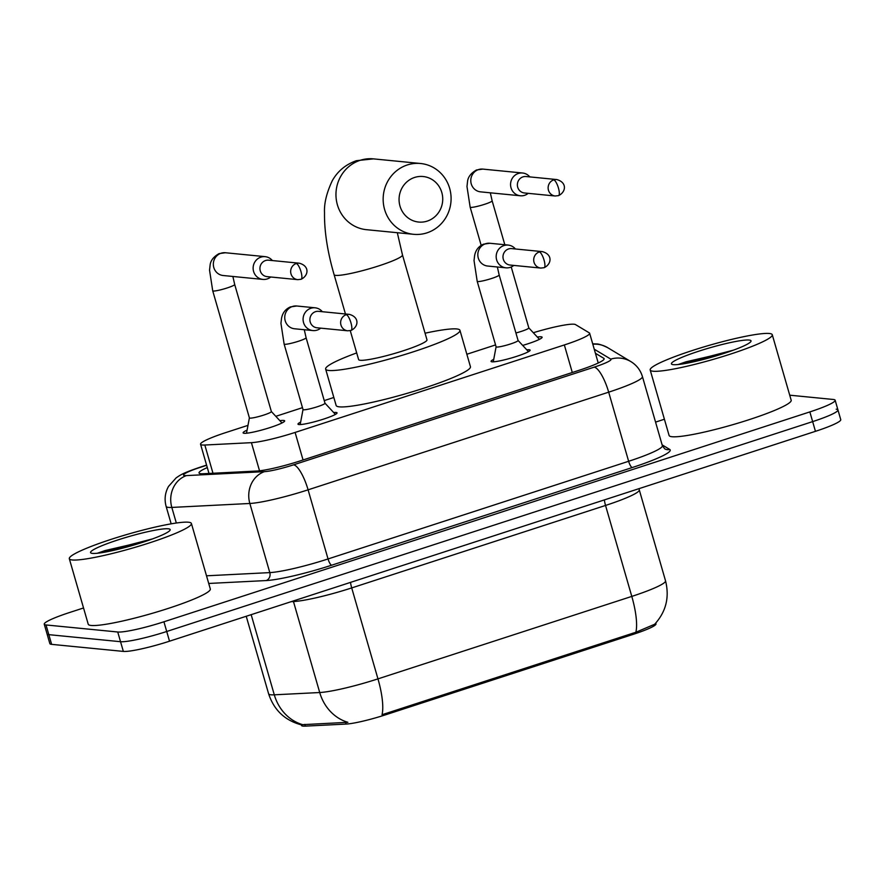 <?xml version="1.0" encoding="UTF-8"?>
<svg xmlns="http://www.w3.org/2000/svg" width="885" height="885" viewBox="0 0 885 885"><rect width="100%" height="100%" fill="white"/><g stroke="black" fill="none" stroke-linecap="round" stroke-linejoin="round"><path stroke-width="1.33" d="M333.678 412.554A20.333 2.334 163.9 0 1 336.101 412.476A20.333 2.334 163.9 0 1 337.041 412.875A20.333 2.334 163.9 0 1 320.89 419.955A20.333 2.334 163.9 0 1 298.92 424.557A20.333 2.334 163.9 0 1 297.98 424.158A20.333 2.334 163.9 0 1 300.646 422.09M526.763 349.818A20.333 2.334 163.9 0 1 529.186 349.741A20.333 2.334 163.9 0 1 530.126 350.139A20.333 2.334 163.9 0 1 513.975 357.208A20.333 2.334 163.9 0 1 492.005 361.821A20.333 2.334 163.9 0 1 491.064 361.423A20.333 2.334 163.9 0 1 493.73 359.343M279.848 420.663A21.627 2.489 163.9 0 1 283.665 420.441A21.627 2.489 163.9 0 1 284.671 420.862A21.627 2.489 163.9 0 1 267.48 428.384A21.627 2.489 163.9 0 1 244.116 433.285A21.627 2.489 163.9 0 1 243.109 432.865A21.627 2.489 163.9 0 1 247.092 430.121M537.284 337.019A21.627 2.489 163.9 0 1 541.111 336.787A21.627 2.489 163.9 0 1 542.118 337.218A21.627 2.489 163.9 0 1 522.681 345.416M247.977 425.375L225.863 432.555A38.121 4.381 -16.1 0 0 200.563 444.248A38.121 4.381 -16.1 0 0 204.833 445.022L251.417 442.666A38.121 4.381 -16.1 0 0 295.103 432.433L564.342 344.951A38.121 4.381 -16.1 0 0 589.642 333.258A38.121 4.381 -16.1 0 0 589.299 332.871L575.493 324.585A38.121 4.381 -16.1 0 0 574.055 324.22A38.121 4.381 -16.1 0 0 533.301 332.727M301.309 724.848L301.486 725.434A34.305 3.938 -16.1 0 0 305.325 726.131L346.09 724.074A34.305 3.938 -16.1 0 0 385.406 714.859L633.217 634.346A34.305 3.938 -16.1 0 0 655.984 623.825L655.774 623.084M495.556 344.929L466.849 354.254M333.844 397.476L324.242 400.595M302.482 407.664L275.821 416.326M789.719 395.186L833.371 399.478A38.121 4.381 163.9 0 1 835.152 400.23A38.121 4.381 163.9 0 1 809.852 411.912L163.924 621.79A38.121 4.381 163.9 0 1 117.738 632.001L46.02 624.954L48.819 634.656A38.121 4.381 163.9 0 1 47.049 633.903A38.121 4.381 163.9 0 0 48.819 634.656L120.548 641.702L48.819 634.656L51.629 644.357A38.121 4.381 163.9 0 1 49.848 643.605L44.25 624.202A38.121 4.381 163.9 0 1 69.55 612.52L83.533 607.973M163.924 621.79L166.723 631.492A38.121 4.381 163.9 0 1 120.548 641.702A38.121 4.381 163.9 0 0 166.723 631.492L812.651 421.614L166.723 631.492L169.522 641.194A38.121 4.381 163.9 0 1 123.347 651.404L51.629 644.357M836.181 409.18A38.121 4.381 163.9 0 1 837.951 409.932A38.121 4.381 163.9 0 1 812.651 421.614A38.121 4.381 163.9 0 0 837.951 409.932L840.75 419.634A38.121 4.381 163.9 0 1 815.45 431.327L169.522 641.194M301.398 724.87C284.915 720.478 273.985 710.113 268.609 693.785A50.832 5.841 -16.1 0 0 270.965 694.791A50.832 5.841 -16.1 0 0 274.295 694.813A44.471 39.67 -92.9 0 0 302.681 724.66L347.871 722.304A44.471 39.67 -92.9 0 1 319.717 692.524A50.832 5.841 -16.1 0 0 377.961 678.872A44.471 12.246 -108 0 1 382.032 714.737L635.861 632.255L654.657 624.268C666.029 611.789 669.646 597.309 665.531 580.825L639.269 489.859A50.832 5.841 163.9 0 1 605.539 505.446L351.71 587.917A50.832 5.841 163.9 0 1 293.466 601.557L291.143 601.678M655.564 422.112L664.403 419.236M46.02 624.954A38.121 4.381 163.9 0 1 44.25 624.202M207.3 467.579A38.121 4.381 -16.1 0 0 199.014 472.966A38.121 4.381 -16.1 0 0 203.284 473.74L256.86 471.03A38.121 4.381 -16.1 0 0 300.535 460.797L578.834 370.384A38.121 4.381 -16.1 0 0 604.134 358.69A38.121 4.381 -16.1 0 0 603.791 358.303L595.417 353.281M653.141 371.235A63.532 7.301 163.9 0 1 650.187 369.974A63.532 7.301 163.9 0 1 700.677 347.882A63.532 7.301 163.9 0 1 769.319 333.49A63.532 7.301 163.9 0 1 772.273 334.74A63.532 7.301 163.9 0 1 721.784 356.843A63.532 7.301 163.9 0 1 653.141 371.235M772.273 334.74L791.179 400.23A63.532 7.301 163.9 0 1 740.69 422.333A63.532 7.301 163.9 0 1 672.047 436.725A63.532 7.301 163.9 0 1 669.093 435.464L650.187 369.974M749.108 340.05A41.429 4.757 163.9 0 1 750.922 341.477A41.429 4.757 163.9 0 1 715.832 355.969A41.429 4.757 163.9 0 1 673.363 364.664A41.429 4.757 163.9 0 1 671.848 364.299A41.429 4.757 163.9 0 1 702.093 350.139A41.429 4.757 163.9 0 1 749.108 340.05M733.422 350.161L678.386 364.421M728.178 352.02L685.875 361.843L678.209 364.52M711.418 357.263L690.897 362.408M72.271 559.973A63.532 7.301 163.9 0 1 69.318 558.712A63.532 7.301 163.9 0 1 119.807 536.62A63.532 7.301 163.9 0 1 188.45 522.227A63.532 7.301 163.9 0 1 191.403 523.477A63.532 7.301 163.9 0 1 140.914 545.58A63.532 7.301 163.9 0 1 72.271 559.973M191.403 523.477L210.309 588.967A63.532 7.301 163.9 0 1 159.82 611.07A63.532 7.301 163.9 0 1 91.177 625.463A63.532 7.301 163.9 0 1 88.223 624.202L69.318 558.712M168.239 528.788A41.429 4.757 163.9 0 1 170.053 530.215A41.429 4.757 163.9 0 1 134.963 544.706A41.429 4.757 163.9 0 1 92.494 553.402A41.429 4.757 163.9 0 1 90.978 553.037A41.429 4.757 163.9 0 1 121.223 538.876A41.429 4.757 163.9 0 1 168.239 528.788M152.552 538.899L97.516 553.158M147.308 540.757L105.005 550.581L97.339 553.258M130.549 546.001L110.028 551.145M414.589 177.454A22.877 21.826 95.6 0 0 399.987 206.072A22.877 21.826 95.6 0 0 427.201 221.117A22.877 21.826 95.6 0 0 441.803 192.487A22.877 21.826 95.6 0 0 414.589 177.454M426.924 232.866A35.577 33.962 -84.4 0 1 413.638 234.315A35.577 33.962 -84.4 0 1 383.305 202.61A35.577 33.962 -84.4 0 1 407.321 164.953A35.577 33.962 -84.4 0 1 420.596 163.504A35.577 33.962 -84.4 0 1 450.941 195.22A35.577 33.962 -84.4 0 1 426.924 232.866M350.261 330.647L358.613 359.576A35.577 4.093 -16.1 0 0 360.261 360.272A35.577 4.093 -16.1 0 0 398.704 352.219A35.577 4.093 -16.1 0 0 426.979 339.84L402.476 254.946A35.577 4.093 -16.1 0 1 378.857 265.854A35.577 4.093 -16.1 0 1 335.758 275.379A35.577 4.093 -16.1 0 1 334.11 274.682L345.449 313.976M425.065 333.202A69.893 8.031 163.9 0 1 456.693 328.943A69.893 8.031 163.9 0 1 459.946 330.326A69.893 8.031 163.9 0 1 404.401 354.631A69.893 8.031 163.9 0 1 328.899 370.472A69.893 8.031 163.9 0 1 325.647 369.089A69.893 8.031 163.9 0 1 356.688 352.927M459.946 330.326L470.444 366.711A69.893 8.031 163.9 0 1 414.899 391.015A69.893 8.031 163.9 0 1 339.397 406.857A69.893 8.031 163.9 0 1 336.145 405.474L325.647 369.089M529.805 176.911A11.439 10.919 95.6 0 0 511.021 187.786A11.439 10.919 95.6 0 0 528.19 193.35M553.711 179.898A8.264 7.888 95.6 0 1 556.787 179.555L526.066 176.535A8.264 7.888 95.6 0 0 517.703 187.211A8.264 7.888 95.6 0 0 524.451 192.974L555.172 195.994L558.535 195.629A8.264 2.279 72 0 0 558.435 188.018A8.264 2.279 -108 0 0 553.711 179.898A8.264 7.888 95.6 0 0 555.172 195.994M515.911 332.981A11.439 1.316 -16.1 0 0 528.821 327.915A11.439 1.316 -16.1 0 0 528.776 327.848M249.404 417.831A11.439 1.316 -16.1 0 0 249.404 417.908A11.439 1.316 -16.1 0 0 249.935 418.129A11.439 1.316 -16.1 0 0 262.292 415.541A11.439 1.316 -16.1 0 0 271.374 411.569A11.439 1.316 -16.1 0 0 271.341 411.503L281.994 422.986M272.359 260.555A11.439 10.919 95.6 0 0 253.586 271.43A11.439 10.919 95.6 0 0 270.744 276.994M296.265 263.542A8.264 7.888 95.6 0 1 299.351 263.21L268.62 260.19A8.264 7.888 95.6 0 0 260.267 270.865A8.264 7.888 95.6 0 0 267.005 276.629L297.736 279.649L301.099 279.284A8.264 2.279 72 0 0 301 271.673A8.264 2.279 -108 0 0 296.265 263.542A8.264 7.888 95.6 0 0 297.736 279.649M496.098 346.743A11.439 1.316 -16.1 0 0 496.109 346.82A11.439 1.316 -16.1 0 0 496.64 347.053A11.439 1.316 -16.1 0 0 508.997 344.453A11.439 1.316 -16.1 0 0 518.079 340.482A11.439 1.316 -16.1 0 0 518.046 340.415M515.402 248.973A11.439 10.919 95.6 0 0 496.629 259.847A11.439 10.919 95.6 0 0 513.787 265.411M539.308 251.959A8.264 7.888 95.6 0 1 542.394 251.628L511.663 248.608A8.264 7.888 95.6 0 0 503.311 259.272A8.264 7.888 95.6 0 0 510.048 265.046L540.779 268.066L544.142 267.701A8.264 2.279 72 0 0 544.043 260.079A8.264 2.279 -108 0 0 539.308 251.959A8.264 7.888 95.6 0 0 540.779 268.066M303.024 409.478A11.439 1.316 -16.1 0 0 303.024 409.556A11.439 1.316 -16.1 0 0 303.555 409.788A11.439 1.316 -16.1 0 0 315.912 407.2A11.439 1.316 -16.1 0 0 324.994 403.217A11.439 1.316 -16.1 0 0 324.961 403.151M322.328 311.708A11.439 10.919 95.6 0 0 303.544 322.583A11.439 10.919 95.6 0 0 320.713 328.147M346.234 314.695A8.264 7.888 95.6 0 1 349.309 314.363L318.589 311.343A8.264 7.888 95.6 0 0 310.226 322.018A8.264 7.888 95.6 0 0 316.974 327.782L347.694 330.802L351.057 330.437A8.264 2.279 72 0 0 350.958 322.826A8.264 2.279 -108 0 0 346.234 314.695A8.264 7.888 95.6 0 0 347.694 330.802M633.217 634.346L632.875 633.151M385.406 714.859L385.052 713.675M346.09 724.074L345.581 722.315M305.325 726.131L304.816 724.372M572.296 372.508L564.342 344.951M303.057 459.99L295.103 432.433M259.537 470.809L251.417 442.666M212.986 473.254L204.833 445.022M350.515 582.385A12.711 3.496 72 0 0 351.71 587.917L377.961 678.872L631.79 596.401A44.471 12.246 72 0 1 635.861 632.255M604.355 499.914A12.711 3.496 72 0 0 605.539 505.446L631.79 596.401A50.832 5.841 -16.1 0 0 665.531 580.825M251.163 614.666L274.295 694.813L319.717 692.524L293.466 601.557A12.711 11.339 87.1 0 0 293.289 600.981M815.45 431.327L809.852 411.912M123.347 651.404L117.738 632.001M206.636 465.278L200.408 467.302A25.411 2.921 -16.1 0 0 184.722 475.588A25.411 2.921 -16.1 0 0 186.392 475.599L264.416 471.65A25.411 2.921 -16.1 0 0 293.543 464.835L594.134 367.164A25.411 2.921 -16.1 0 0 610.772 359.111L594.233 349.188M594.134 367.164A25.411 7.003 72 0 1 608.681 392.166L628.638 461.284A50.832 5.841 -16.1 0 0 662.367 445.708L642.422 376.579A50.832 5.841 163.9 0 1 608.681 392.166L308.091 489.825A50.832 5.841 163.9 0 1 249.847 503.476L171.823 507.426A50.832 5.841 163.9 0 1 168.493 507.393A50.832 5.841 163.9 0 1 166.126 506.386L171.159 523.832M176.325 523.024L171.823 507.426A25.411 22.667 -92.9 0 1 186.392 475.599M662.135 444.867L669.724 449.425A57.182 6.571 163.9 0 1 632.277 467.534L331.676 565.205A57.182 6.571 163.9 0 1 266.164 580.56L208.716 583.458M264.416 471.65A25.411 22.667 -92.9 0 0 249.847 503.476L269.803 572.606A50.832 5.841 -16.1 0 0 328.047 558.955L628.638 461.284A6.35 1.748 -108 0 0 632.277 467.534M206.504 575.803L269.803 572.606A6.35 5.664 87.1 0 1 266.164 580.56M293.543 464.835A25.411 7.003 72 0 1 308.091 489.825L328.047 558.955A6.35 1.748 -108 0 0 331.676 565.205M662.367 445.708L664.701 448.817A6.35 6.272 121 0 0 669.724 449.425M610.772 359.111A25.411 25.101 -59 0 1 630.861 361.589L607.73 347.694A25.411 25.101 -59 0 0 592.806 344.243M206.581 465.101L199.556 467.38A25.411 7.003 72 0 1 200.408 467.302M604.057 359.199L603.791 358.303M334.11 274.682C327.45 251.771 324.253 231.085 324.518 212.632C324.043 203.406 326.62 192.786 332.251 180.772C337.594 171.214 345.637 164.51 356.378 160.694L373.415 158.869A35.577 33.962 95.6 0 0 360.14 160.318A35.577 33.962 95.6 0 0 336.112 197.975A35.577 33.962 95.6 0 0 366.456 229.68L413.638 234.315M481.186 245.366L470.156 207.167A11.439 1.316 -16.1 0 0 470.687 207.389A11.439 1.316 -16.1 0 0 485.19 204.114A11.439 1.316 -16.1 0 0 492.137 200.818L490.312 192.819M470.156 207.167L466.981 186.536L467.534 181.558C467.999 176.978 470.986 173.117 476.484 169.986L482.812 169.101A11.439 10.919 95.6 0 0 470.864 182.022A11.439 10.919 95.6 0 0 480.577 191.857L520.369 195.773M246.506 433.23L249.393 417.875L212.721 290.811A11.439 1.316 -16.1 0 0 213.252 291.032A11.439 1.316 -16.1 0 0 227.755 287.758A11.439 1.316 -16.1 0 0 234.691 284.472L232.877 276.463M212.721 290.811L209.546 270.19L210.099 265.201C210.564 260.621 213.539 256.761 219.049 253.63L225.376 252.745A11.439 10.919 95.6 0 0 213.418 265.666A11.439 10.919 95.6 0 0 223.131 275.512L262.922 279.417M493.266 361.832L496.098 346.787L477.203 281.33A11.439 1.316 -16.1 0 0 477.734 281.563A11.439 1.316 -16.1 0 0 492.237 278.277A11.439 1.316 -16.1 0 0 499.173 274.992L497.359 266.982M477.203 281.33L474.028 260.566L474.614 255.599C475.632 250.112 478.608 246.307 483.531 244.16L489.859 243.264A11.439 10.919 95.6 0 0 477.911 256.196A11.439 10.919 95.6 0 0 487.624 266.031L505.966 267.834M300.181 424.568L303.013 409.523L284.118 344.066A11.439 1.316 -16.1 0 0 284.649 344.298A11.439 1.316 -16.1 0 0 299.152 341.024A11.439 1.316 -16.1 0 0 306.099 337.727L304.274 329.729M284.118 344.066L280.943 323.302L281.53 318.334C282.547 312.859 285.523 309.042 290.446 306.896L296.774 306A11.439 10.919 95.6 0 0 284.826 318.932A11.439 10.919 95.6 0 0 294.539 328.766L312.881 330.57M598.227 363.016L589.642 333.258M208.993 473.453L200.563 444.248M268.609 693.785L246.229 616.27M639.269 489.859L638.992 488.653M607.73 347.694C602.364 345.05 598.503 343.8 596.169 343.944L592.673 343.789M835.152 400.23L837.951 409.932M642.422 376.579C640.452 370.118 636.603 365.118 630.861 361.589M199.556 467.38C182.067 473.353 180.319 475.079 176.126 477.878L168.515 486.429C165.03 492.757 164.234 499.405 166.126 506.386M397.31 232.711L402.476 254.946M373.415 158.869L420.596 163.504M556.787 179.555C567.252 182.398 566.09 192.045 558.535 195.629M528.81 327.881L539.441 339.331M528.821 327.915L511.231 266.982M504.815 244.736L492.137 200.818M482.812 169.101L522.604 173.006M299.351 263.21C309.805 266.053 308.644 275.689 301.099 279.284M271.374 411.569L234.691 284.472M225.376 252.745L265.157 256.65M542.394 251.628C552.848 254.471 551.687 264.106 544.142 267.701M518.068 340.448L528.489 351.666M518.079 340.482L499.173 274.992M489.859 243.264L508.2 245.068M349.309 314.363C359.775 317.206 358.613 326.842 351.057 330.437M324.994 403.184L335.404 414.401M324.994 403.217L306.099 337.727M296.774 306L315.126 307.803"/></g></svg>
